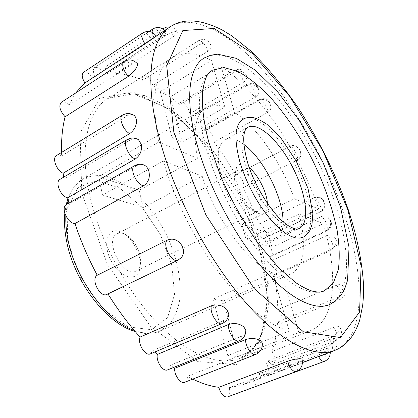 <?xml version="1.0" encoding="UTF-8"?>
<svg xmlns="http://www.w3.org/2000/svg" width="418" height="418" viewBox="0 0 418 418"><rect width="100%" height="100%" fill="white"/><g stroke="black" fill="none" stroke-linecap="round" stroke-linejoin="round"><path stroke-width="0.31" stroke-dasharray="2.09 1.57" d="M139.45 257.498C135.913 244.702 129.481 236.081 120.154 231.629C108.048 226.676 102.081 243.349 110.885 260.383C119.423 277.552 136.399 282.589 139.56 269.897C140.526 266.339 140.49 262.206 139.45 257.498M259.04 385.532C261.584 383.64 261.621 379.722 259.155 373.776L261.151 371.508C263.204 375.019 265.195 376.55 267.123 376.09C269.678 373.938 269.49 369.799 266.548 363.686L268.074 360.859C269.96 363.66 271.71 364.836 273.315 364.397C275.859 361.957 275.436 357.646 272.045 351.465C275.065 342.629 276.888 332.843 277.526 322.095L280.886 323.48C283.832 322.602 281.664 313.103 277.782 309.691C277.557 298.436 276.303 286.748 274.02 274.631L275.791 274.84C279.005 273.811 275.117 262.441 271.036 260.863L269.892 256.339L271.178 256.328C274.501 255.22 269.897 243.171 265.874 242.414L264.401 237.863L265.242 237.748C268.696 236.531 263.314 223.813 259.416 223.944L251.777 205.698L243.041 187.828C246.453 185.9 239.31 172.415 235.998 174.541L235.773 174.693L223.782 155.621L214.079 142.094C215.683 138.259 208.718 127.673 205.891 129.69L205.092 130.844L202.077 127.323C203.059 122.981 196.225 113.367 193.524 115.337L192.625 117.04L189.474 113.858C189.861 109.119 183.183 100.43 180.597 102.358L179.656 104.709C170.847 97.002 161.918 90.57 152.863 85.424C150.313 78.594 147.131 75.318 143.327 75.606C142.292 76.348 142.068 77.91 142.658 80.298C133.624 76.301 124.851 74.033 116.345 73.49C113.106 67.617 109.892 65.093 106.694 65.924C105.137 67.277 105.231 69.89 106.982 73.767L104.03 74.221C100.665 68.85 97.498 66.65 94.525 67.611C92.744 69.278 93.021 72.33 95.356 76.771L92.671 77.994C89.269 73.202 86.192 71.337 83.443 72.392M227.434 396.954C229.754 395.674 230.355 392.586 229.242 387.69L242.628 384.915L252.326 379.763C254.045 383.285 255.941 385.244 258.016 385.647M184.719 382.266C186.512 381.441 187.421 379.466 187.447 376.331L192.782 379.105M167.665 369.862C169.196 369.178 170.11 367.636 170.408 365.227L173.501 367.495M150.511 353.837L153.051 350.472L154.728 352.055M107.06 294.35L107.964 293.917M68.933 203.106L69.179 204.057L66.467 204.512M63.682 177.148L63.98 179.123L60.061 179.291M61.519 152.471L61.629 155.877C59.622 154.843 57.93 154.723 56.55 155.517M75.569 93.026L69.007 105.059C65.971 102.159 63.4 101.25 61.3 102.337M127.14 139.581L130.813 139.675C133.645 138.086 136.184 138.086 138.442 139.669M134.622 165.727L137.141 165.444L69.179 204.057M137.141 165.444C139.471 164.169 141.765 164.018 144.022 164.995M181.422 257.535L178.737 259.615L107.891 293.807M228.834 313.981C228.881 316.745 227.376 318.819 224.33 320.209L153.051 350.472M245.805 330.115C246.212 332.723 244.739 334.766 241.385 336.244L170.408 365.227M262.279 342.912C262.896 345.127 261.428 346.987 257.875 348.487L187.447 376.331M302.005 359.072C302.527 359.71 300.913 360.739 297.167 362.16L229.242 387.69M318.511 356.517L317.832 355.18L252.326 379.763M317.832 355.18C322.947 353.236 326.646 351.329 328.929 349.464L329.405 348.732C329.279 347.88 327.372 348.105 323.689 349.406L259.155 373.776M330.277 352.222C328.673 351.857 327.033 350.18 325.361 347.191L261.151 371.508M325.361 347.191C330.33 345.205 333.731 342.979 335.57 340.518L335.837 339.494C335.419 338.225 333.402 338.225 329.776 339.489L266.548 363.686M330.983 336.694C335.806 334.661 338.914 332.158 340.309 329.18L340.372 327.89C339.656 326.286 337.53 326.103 333.987 327.336C337.488 333.794 338.157 338.199 335.999 340.55C334.562 340.921 332.89 339.635 330.983 336.694L268.074 360.859M333.987 327.336L272.045 351.465M337.033 297.815C341.48 295.662 343.836 292.6 344.118 288.629L343.502 286.581C342.018 284.533 339.662 284.094 336.443 285.264C340.205 288.932 342.802 298.661 340.179 299.398L337.033 297.815L277.526 322.095M336.443 285.264L277.782 309.691M330.711 249.619C334.839 247.351 336.574 243.987 335.915 239.524L334.034 236.4C332.033 234.77 329.718 234.488 327.101 235.553C330.91 237.382 335.189 249.076 332.336 249.927L330.711 249.619L274.02 274.631M327.101 235.553L271.036 260.863M325.763 230.924C329.797 228.615 331.338 225.192 330.382 220.657L327.571 216.973C325.57 215.792 323.443 215.683 321.196 216.649C324.906 217.658 329.875 230.062 326.928 230.992L325.763 230.924L269.892 256.339M321.196 216.649L265.874 242.414M319.561 211.978C323.516 209.632 324.88 206.178 323.657 201.622C322.79 199.501 321.337 198.069 319.289 197.333L314.122 197.662C317.659 197.771 323.375 210.897 320.319 211.91L264.401 237.863M314.122 197.662L259.416 223.944M296.89 160.313L298.17 159.472C300.918 156.839 301.467 153.693 299.805 150.036C297.114 146.101 293.655 144.973 289.423 146.65L289.622 146.514C292.506 144.602 299.873 158.6 296.89 160.313L243.041 187.828M289.423 146.65L235.773 174.693M267.562 112.479C269.762 111.178 270.927 109.323 271.052 106.909L269.704 102.776C266.59 99.39 262.906 98.658 258.637 100.571L259.296 99.474C261.757 97.65 268.784 108.743 267.562 112.479L214.079 142.094M258.637 100.571L205.092 130.844M255.664 96.83C258.136 95.299 259.259 93.23 259.035 90.617L257.629 87.461C254.41 84.373 250.654 83.835 246.369 85.852L247.085 84.211C249.436 82.424 256.291 92.55 255.664 96.83L202.077 127.323M246.369 85.852L192.625 117.04M243.281 82.44C245.941 80.737 247.017 78.574 246.516 75.945L245.141 73.484C241.839 70.741 238.03 70.433 233.714 72.56L234.43 70.271C236.682 68.526 243.344 77.717 243.281 82.44L189.474 113.858M233.714 72.56L179.656 104.709M207.898 51.257C210.871 49.235 211.91 47.187 211.022 45.113L209.831 43.89C206.497 42.385 202.615 42.871 198.179 45.353C197.495 42.918 197.609 41.361 198.513 40.692C200.583 39.067 206.565 45.844 207.898 51.257L152.863 85.424M198.179 45.353L142.658 80.298M164.055 28.199C166.97 27.609 170.1 30.389 173.449 36.538L116.345 73.49M173.449 36.538C176.631 34.354 177.849 32.782 177.096 31.81L176.145 31.502C173.136 31.695 169.347 33.231 164.781 36.105L106.982 73.767M152.852 28.967C155.559 28.225 158.631 30.681 162.069 36.34L104.03 74.221M162.069 36.34C165.314 34.13 166.651 32.787 166.087 32.311L165.251 32.343C162.471 33.262 158.777 35.232 154.158 38.252L95.356 76.771M142.815 32.938C145.318 32.081 148.285 34.198 151.729 39.276L92.671 77.994M151.729 39.276L155.115 36.679M123.864 61.514C125.771 60.573 128.227 61.676 131.236 64.837L69.007 105.059M131.236 64.837C134.612 62.71 136.665 62.334 137.391 63.703M122.469 115.133C123.723 114.427 125.322 114.663 127.26 115.854L61.629 155.877M127.26 115.854C130.385 114.051 132.929 114.083 134.889 115.943M130.813 139.675L63.98 179.123M243.067 119.088C258.977 109.459 294.141 151.64 305.903 190.953C313.296 215.521 312.324 230.95 302.982 237.252M212.287 70.24C198.702 77.926 194.762 106.689 205.666 146.431C215.792 183.852 238.573 227.507 262.859 256.182C288.639 285.013 309.085 296.597 324.196 290.944M139.978 255.33C137.005 244.629 131.633 237.424 123.874 233.719C121.319 232.789 119.073 232.816 117.129 233.803C103.518 239.566 123.326 278.628 136.017 271.052C137.961 270.065 139.314 268.272 140.072 265.66C140.876 262.713 140.845 259.27 139.978 255.33M259.688 195.499C261.961 203.864 261.417 209.131 258.063 211.309L254.844 211.565C248.532 210.442 238.918 197.641 235.799 186.005C234.279 180.398 234.127 176.093 235.339 173.099L237.45 170.649C243.171 167.127 255.879 181.558 259.688 195.499M204.031 58.112C239.765 37.536 310.616 125.296 335.236 203.979C350.958 251.051 351.298 295.641 329.102 304.774M243.866 144.424C236.348 138.901 230.078 137.386 225.056 139.873C217.564 144.691 216.263 156.922 221.148 176.563C230.198 211.9 262.473 247.884 275.572 239.498C280.541 236.917 283.023 230.961 283.017 221.629M267.41 203.488C267.698 211.226 265.258 214.711 260.095 213.943C252.556 212.642 240.888 197.103 237.1 183.006C235.256 176.218 235.062 171.035 236.525 167.456C238.955 162.837 243.208 162.931 249.285 167.733M170.424 96.824L160.293 91.777L172.012 137.6L182.191 142.021L170.424 96.824L221.065 66.211L234.54 112.358L182.191 142.021M160.293 91.777L211.409 60.458L224.868 107.259L172.012 137.6M102.525 195.06L98.606 176.689L139.283 190.216L140.991 198.78L143.332 207.621L102.525 195.06L163.354 160.961C174.269 199.072 195.378 241.374 219.523 273.445C244.979 306.044 268.21 325.246 289.23 331.056L227.763 355.566L238.056 356.523L223.578 300.923L213.295 298.99L227.763 355.566M163.354 160.961L202.213 176.177L143.332 207.621M211.409 60.458C196.173 52.454 183.115 51.566 172.242 57.799C155.088 68.777 150.564 96.866 158.662 142.068L98.606 176.689M158.662 142.068L197.453 158.297L139.283 190.216M238.056 356.523L298.797 332.519L282.087 275.274L223.578 300.923M202.213 176.177C215.594 219.168 248.982 263.93 272.468 272.782L289.23 331.056M272.468 272.782L213.295 298.99M272.013 247.247L267.86 232.972L241.87 224.33L246.04 239.248L272.013 247.247L323.37 223.604L299.079 214.094L246.04 239.248M267.86 232.972L318.699 209.005L294.361 198.822L241.87 224.33M298.797 332.519L304.978 332.127L310.569 330.601C336.276 320.266 338.146 273.294 323.37 223.604M282.087 275.274L286.617 275.117L290.656 273.952C304.409 268.016 306.765 243.015 299.079 214.094M224.868 107.259C217.611 104.427 211.383 104.453 206.173 107.342C195.425 114.015 192.515 131.001 197.453 158.297M294.361 198.822C281.931 163.501 257.336 127.234 234.54 112.358M318.699 209.005C298.891 151.577 259.609 92.174 221.065 66.211M67.664 240.977L80.381 277.077L102.373 308.165L128.065 326.839L151.358 329.687L167.634 317.612L174.552 294.382L171.751 264.928L160.266 234.305L142.042 207.26L119.799 188.142L97.044 180.728L78.009 187.546L67.099 208.765L67.664 240.977M89.044 192.186C98.293 237.272 125.118 288.963 156.217 321.797C187.389 354.668 219.309 366.638 239.775 358.451L254.468 347.713L263.962 330.115L268.272 307.35C268.701 290.186 266.778 271.94 262.509 252.603C257.044 233.056 249.745 213.729 240.606 194.605C230.579 175.936 219.298 158.621 206.764 142.669L186.877 121.722L166.003 105.665L145.093 95.68L125.285 92.948L107.938 98.449C88.459 110.169 79.211 145.286 89.044 192.186M81.813 193.247L107.473 264.568L150.496 326.353L197.782 361.528L236.807 364.595L260.571 340.367L267.515 298.039L259.17 246.724L238.208 194.03L207.636 146.42L170.941 110.169L132.757 91.939L99.662 98.303L80.052 133.185L81.813 193.247M170.131 26.83C193.947 12.211 231.494 34.448 264.557 72.209C297.809 110.545 327.054 163.145 344.207 214.298C365.013 276.058 366.335 337.984 334.301 350.603M154.158 38.252L151.969 32.259M329.776 339.489C332.869 345.858 333.313 350.08 331.119 352.155M323.689 349.406C326.338 355.587 326.557 359.579 324.358 361.387M297.167 362.16C298.509 367.223 298.154 370.358 296.106 371.56M257.875 348.487C258.052 351.7 257.331 353.685 255.722 354.443M241.385 336.244C241.254 338.7 240.502 340.236 239.127 340.863M224.33 320.209L222.177 323.532M178.737 259.615L177.99 260.127M164.781 36.105C163.386 33.174 162.9 30.885 163.333 29.234M134.272 330.439C144.189 333.977 152.852 334.134 160.266 330.899L169.588 324.143C174.499 317.685 177.859 309.665 179.677 300.093C181.992 280.008 176.6 255.356 165.46 232.711C156.4 215.678 145.407 201.518 132.485 190.232C123.832 183.669 115.169 179.024 106.491 176.297C97.995 174.823 90.225 175.685 83.182 178.878C76.191 182.943 71.196 190.023 68.191 200.117M67.214 204.083L65.835 215.887M246.73 128.06C240.679 133.431 240.136 145.391 245.105 163.945C254.426 198.268 284.846 234.582 297.909 228.991M310.569 330.601L239.775 358.451C260.534 350.712 270.665 318.239 265.514 279.334C263.873 268.137 261.469 256.725 258.293 245.1L249.807 220.385L197.155 134.805L165.084 106.982L133.389 93.841L107.938 98.449L172.242 57.799M302.496 362.51L242.628 384.915M94.525 67.611L149.111 31.444M211.027 45.113C208.19 39.658 204.015 38.184 198.513 40.692L143.327 75.606M246.521 75.945C244.42 69.832 240.392 67.941 234.43 70.271L180.597 102.358M259.04 90.617C257.363 84.096 253.381 81.959 247.085 84.211L193.524 115.337M271.057 106.909C270.028 99.808 266.109 97.326 259.296 99.474L205.891 129.69M298.17 159.472C305.453 154.033 297.475 141.942 289.622 146.514L235.998 174.541M265.242 237.748L320.319 211.91C326.688 209.282 325.977 199.088 319.289 197.333M271.178 256.328L326.928 230.992C332.754 226.603 332.968 221.932 327.571 216.973M275.791 274.84L332.336 249.927C337.916 246.082 338.486 241.573 334.034 236.4M280.886 323.48L340.179 299.398C345.482 296.273 346.59 291.999 343.502 286.581M273.315 364.397L335.999 340.55C341.276 337.744 342.739 333.522 340.372 327.89M333.261 350.995C336.898 347.86 337.76 344.03 335.837 339.494M330.272 352.113L329.405 348.732M166.092 32.306L164.682 30.409M177.101 31.81C175.56 28.999 173.24 27.337 170.147 26.825M237.45 170.649L117.129 233.803M258.063 211.309L136.017 271.052M64.816 213.342L66.169 204.7M67.862 198.759C71.943 188.492 77.053 181.867 83.182 178.878L206.173 107.342M290.656 273.952L160.266 330.899C155.031 333.658 144.973 333.663 143.635 333.256L135.171 331.505M123.874 233.719L120.154 231.629M140.072 265.66L139.56 269.897M254.844 211.565L260.095 213.943M235.339 173.099L236.525 167.456M247.268 127.631L225.056 139.873M298.572 228.808L275.572 239.498M267.123 376.09L330.288 352.463M106.694 65.924L162.916 28.946"/><path stroke-width="0.63" d="M258.016 385.647L324.358 361.387C322.591 361.784 320.643 360.159 318.511 356.517M218.776 387.303C220.887 394.054 223.771 397.267 227.434 396.954L296.106 371.56C292.757 371.706 289.888 368.274 287.511 361.262L218.776 387.303C210.672 386.295 202.004 383.562 192.782 379.105M174.651 368.305C174.149 375.249 180.68 384.257 184.719 382.266L255.722 354.443C252.106 356.293 245.481 346.721 245.507 339.615L174.651 368.305L173.501 367.495M157.325 354.433C155.809 361.382 163.098 372.213 167.665 369.862L239.127 340.863C235.031 343.053 227.575 331.547 228.552 324.493L157.325 354.433L154.728 352.055M140.056 337.086C137.323 343.727 145.375 356.591 150.511 353.837L222.177 323.532C217.564 326.097 209.261 312.46 211.404 305.788L140.056 337.086C128.613 324.363 117.913 309.973 107.964 293.917M97.232 275.243C90.351 279.083 100.236 298.306 107.06 294.35L177.99 260.127C171.84 263.795 161.421 243.495 167.644 239.969L97.232 275.243C88.229 258.303 80.805 241.071 74.953 223.546C67.659 223.787 60.333 207.312 66.467 204.512L134.622 165.727C129.021 168.188 136.864 185.498 143.698 185.717L74.953 223.546M127.14 139.581C130.891 137.548 134.659 137.574 138.442 139.664L141.263 144.314C142.214 150.522 140.234 155.402 135.327 158.96C128.619 157.095 122.192 141.838 127.14 139.581L60.061 179.291C54.638 181.867 60.573 196.434 67.638 197.803L68.933 203.106M122.469 115.133C126.732 112.818 130.871 113.09 134.894 115.938L136.503 119.6C136.832 125.353 134.559 130.024 129.679 133.608C123.3 130.479 118.137 117.192 122.469 115.133L56.55 155.517C51.79 157.868 56.503 170.596 63.139 173.219L63.682 177.148M123.864 61.514C128.838 58.828 133.352 59.555 137.397 63.698L137.37 65.38C136.085 69.268 133.049 72.946 128.263 76.416C122.949 69.848 121.481 64.879 123.864 61.514L61.3 102.337C58.536 105.864 59.805 110.676 65.109 116.779C62.444 127.114 61.247 139.011 61.519 152.471M302.496 362.51L334.301 350.603C313.254 358.78 276.852 340.508 239.164 294.821C201.554 249.253 167.843 180.001 156.123 124.731C144.947 73.16 152.392 37.907 170.131 26.83L144.816 43.681C141.712 38.43 141.049 34.846 142.815 32.938L83.443 72.392C81.416 74.446 81.912 77.957 84.932 82.942L75.569 93.026M135.327 158.96L67.638 197.803M134.622 165.727C137.632 164.102 140.761 163.856 144.022 164.995C146.222 166.061 147.8 167.979 148.761 170.743C150.318 177.232 148.625 182.222 143.698 185.717M167.644 239.969C173.245 237.931 177.995 239.796 181.893 245.565C184.202 250.1 184.045 254.092 181.422 257.535M211.404 305.788C217.156 303.938 222.271 305.14 226.749 309.398L228.834 313.981C228.406 318.459 226.185 321.641 222.177 323.532M228.552 324.493C234.305 322.675 239.404 323.501 243.851 326.965L245.805 330.115C245.841 335.163 243.616 338.742 239.127 340.863M245.507 339.615C251.228 337.812 256.239 338.214 260.545 340.811L262.279 342.912C262.723 348.325 260.539 352.17 255.722 354.443M287.511 361.262C292.992 359.423 297.464 358.597 300.929 358.775L302.005 359.072C303.306 364.883 301.341 369.047 296.106 371.56M144.816 43.681L84.932 82.942M128.263 76.416L65.109 116.779M129.679 133.608L63.139 173.219M302.982 237.252L299.534 238.129L295.542 237.858L291.074 236.395L286.215 233.746L281.053 229.931L275.692 225.015L270.253 219.079L264.85 212.239L259.609 204.642L254.651 196.45L250.095 187.849L246.04 179.035L242.581 170.215L239.796 161.588C233.787 138.572 234.879 124.402 243.067 119.088C246.009 117.589 249.332 117.103 253.026 117.625C256.14 118.101 260.795 120.337 266.992 124.329L281.032 138.217L296.352 161.327L308.035 188.555L312.857 213.467L311.969 224.602L310.104 229.968C308.364 233.286 305.986 235.715 302.982 237.252M324.196 290.944L333.24 283.158L338.334 269.667C339.834 258.293 339.432 245.225 337.138 230.454C332.31 207.135 323.845 183.162 311.75 158.532C299.272 134.638 284.444 112.813 268.732 95.544C258.172 84.969 247.869 76.922 237.805 71.405L223.912 67.549L212.287 70.24L209.146 72.753L207.521 74.822C205.713 77.424 204.068 82.848 202.589 91.093C201.507 104.328 203.498 121.758 208.666 141.739L220.568 176.197C231.217 200.044 243.569 222.224 257.624 242.748L278.91 268.09L295.986 282.803C301.942 286.727 307.345 289.502 312.199 291.121C320.914 292.861 320.298 291.79 322.696 291.492L324.196 290.944M329.102 304.774C313.855 311.086 287.762 297.93 260.44 265.665C233.181 233.437 207.621 184.228 196.465 142.345C184.563 98.267 189.135 66.718 204.031 58.112L210.709 55.202L217.673 54.183L236.353 58.363L255.293 70.172L277.761 91.991L299.225 120.358L323.036 162.524L340.43 206.863L349.014 247.184L347.583 280.342L344.787 288.545C341.078 296.294 335.847 301.707 329.102 304.774M283.017 221.629C283.263 197.693 263.324 158.37 243.866 144.424M249.285 167.733C258.105 174.839 266.893 192.175 267.41 203.488M151.969 32.259L152.852 28.967L149.111 31.444M330.288 352.463L331.119 352.155L330.277 352.222M163.333 29.234L164.055 28.199L166.098 27.207L170.147 26.825M65.835 215.887C65.589 222.93 66.222 230.454 67.742 238.459C74.718 278.153 106.58 321.238 134.272 330.439M68.191 200.117L67.214 204.083M347.755 209.543L361.095 265.952L359.595 312.011L340.435 337.566L303.421 331.803L254.275 288.707L205.959 215.066L173.851 132.297L166.709 65.704L182.844 30.535L214.204 28.487L252.101 53.253L289.883 96.548L322.936 150.846L347.755 209.543M297.909 228.991L299.194 228.521C310.193 223.316 306.556 194.443 293.044 168.015C279.71 141.503 258.564 121.502 247.874 127.297L246.73 128.06M331.119 352.155L333.261 350.995M324.358 361.387C328.349 359.642 330.325 356.549 330.272 352.113M177.99 260.127L181.433 257.545M156.196 35.969C152.481 31.219 148.024 30.206 142.815 32.938M164.682 30.409C161.024 27.065 157.079 26.59 152.852 28.967M135.171 331.505C106.449 323.757 73.657 280.771 66.436 240.261C64.597 230.6 64.053 221.629 64.816 213.342M66.169 204.7L67.862 198.759M334.301 350.603C346.151 346.078 354.616 335.915 359.705 320.12L362.709 305.292L363.388 297.235L363.373 282.375C361.753 259.865 356.758 235.736 348.377 209.998C335.999 174.745 319.362 140.819 298.478 108.21C283.2 86.223 267.191 67.037 250.439 50.656L231.666 35.765L222.501 30.153C200.797 19.097 183.34 17.99 170.131 26.83M298.572 228.808L298.802 228.714C298.656 228.709 296.77 230.647 288.368 225.73C273.685 216.456 254.416 186.747 247.158 161.087C242.936 144.424 242.618 133.614 246.202 128.645L247.268 127.631M162.916 28.946L164.055 28.199"/></g></svg>
